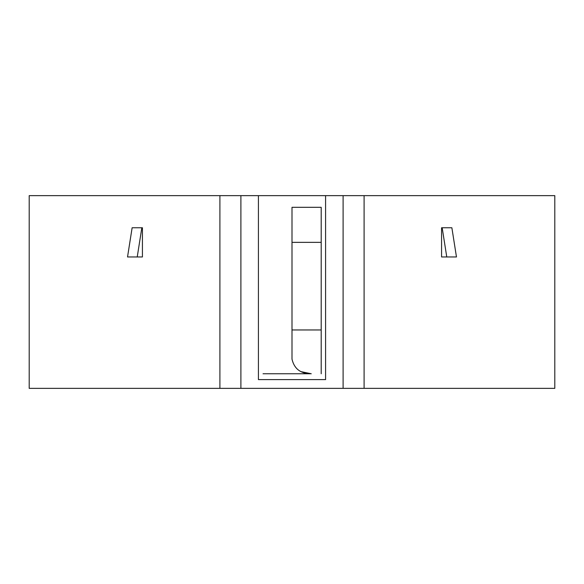 <?xml version="1.0" encoding="UTF-8"?>
<svg xmlns="http://www.w3.org/2000/svg" width="584" height="584" viewBox="0 0 584 584"><rect width="100%" height="100%" fill="white"/><g stroke="black" fill="none" stroke-linecap="round" stroke-linejoin="round"><path stroke-width="0.88" d="M301.38 371.723L311.25 373.76M142.423 227.76L142.423 256.96L137.233 256.96L141.832 227.76L142.423 227.76M240.9 388.36L29.2 388.36L29.2 195.64L240.9 195.64L240.9 388.36L343.1 388.36L343.1 195.64L240.9 195.64M364.095 388.36L554.8 388.36L554.8 195.64L364.095 195.64L364.095 388.36L343.1 388.36M263.055 373.76L310.338 373.76C300.307 373.468 294.19 368.599 292 359.16L292 207.32L321.2 207.32L292 207.32M343.1 195.64L364.095 195.64M441.577 227.76L441.577 256.96L446.767 256.96L442.168 227.76L441.577 227.76M258.42 379.6L325.58 379.6L258.42 379.6L258.42 195.64M325.58 379.6L325.58 195.64M321.2 373.76L321.2 207.32M321.2 329.96L292 329.96M321.2 242.36L292 242.36M442.168 227.76L451.87 227.76L456.469 256.96L446.767 256.96M137.233 256.96L127.531 256.96L132.13 227.76L141.832 227.76M219.905 388.36L219.905 195.64"/></g></svg>
